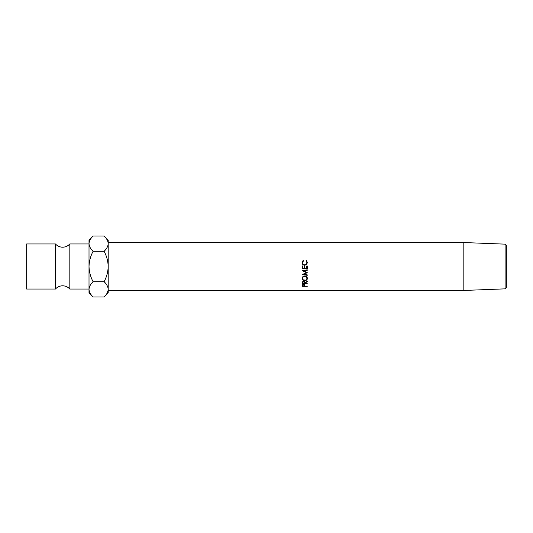 <?xml version="1.0" encoding="UTF-8"?>
<svg xmlns="http://www.w3.org/2000/svg" width="533" height="533" viewBox="0 0 533 533"><rect width="100%" height="100%" fill="white"/><g stroke="black" fill="none" stroke-linecap="round" stroke-linejoin="round"><path stroke-width="0.8" d="M55.432 266.5L55.432 243.954C57.364 246.066 59.763 247.152 62.627 247.205C65.492 247.152 67.891 246.066 69.823 243.954L69.823 289.046C67.891 286.934 65.492 285.848 62.627 285.795C59.763 285.848 57.364 286.934 55.432 289.046L55.432 266.5M505.104 244.147L506.35 245.393L506.35 287.607L505.104 288.853L505.104 244.147L463.177 242.515L108.199 242.515M307.274 268.692L302.198 268.692M306.755 265.974L307.274 265.974M304.283 265.974L304.803 265.974M505.104 288.853L463.177 290.485L463.177 242.515M303.437 260.804L302.591 262.609C302.684 263.962 303.404 264.708 304.743 264.841C306.095 264.701 306.808 263.942 306.881 262.582L306.035 260.804L306.342 260.417L307.408 262.576L306.515 264.654L304.709 265.294C303.064 265.134 302.184 264.228 302.064 262.582L303.13 260.417L303.437 260.804M302.198 266.5L302.198 265.947L302.717 265.947L302.717 268.352L304.283 268.352L304.283 265.947L304.803 265.947L304.803 268.352L306.755 268.352L306.755 265.947L307.274 265.947L307.274 268.805L302.198 268.805L302.198 266.5M55.432 289.046L26.65 289.046L26.65 243.954L55.432 243.954M89.011 289.346C89.164 286.674 90.53 284.136 93.095 281.73C90.537 276.96 89.178 271.883 89.011 266.5L89.011 292.884L93.095 296.968C90.543 294.596 89.178 292.057 89.011 289.346L89.098 290.398M104.115 236.032L108.199 240.117L108.199 243.654C108.046 246.326 106.68 248.864 104.115 251.27L93.095 251.27C90.537 256.047 89.178 261.123 89.011 266.5L89.011 243.654C89.164 240.976 90.53 238.438 93.095 236.032L104.115 236.032C106.667 238.404 108.032 240.943 108.199 243.654L108.199 292.884L104.115 296.968L93.095 296.968M93.095 236.032L89.011 240.117L89.011 243.654C89.178 246.359 90.543 248.898 93.095 251.27M90.15 239.737L89.098 242.602M108.199 243.654L108.112 242.602M104.115 251.27C106.673 256.04 108.032 261.117 108.199 266.5C108.032 271.877 106.673 276.953 104.115 281.73C106.667 284.102 108.032 286.641 108.199 289.346C108.046 292.024 106.68 294.562 104.115 296.968M107.06 293.263L108.112 290.398M104.115 281.73L93.095 281.73M307.274 272.663L303.61 274.422L307.274 274.875L307.274 275.301L302.198 274.675L306.362 272.616L302.198 270.511L307.274 269.845L307.274 270.291L303.623 270.771L307.274 272.663L303.61 274.022L303.61 274.422M304.929 283.11L307.274 283.689L302.198 283.689L302.264 282.117L303.557 281.324L304.929 282.697L307.274 281.271L307.274 281.71L304.929 283.11L304.929 282.277M304.736 276.027C306.368 276.174 307.255 276.967 307.408 278.406C307.268 279.792 306.382 280.538 304.756 280.651C303.124 280.558 302.231 279.818 302.064 278.439C302.198 276.98 303.09 276.174 304.736 276.027M302.198 285.748L302.271 285.035L303.557 284.402L304.849 285.062L304.929 286.061L307.274 286.321L302.198 286.321L302.198 285.748M304.903 285.335L304.423 285.335M302.717 285.335L302.218 285.335M303.563 284.702L302.717 286.061L304.41 286.061L304.423 285.535L303.563 284.702L303.563 283.789M304.423 285.535L304.423 284.582L304.423 285.535M302.717 285.515L302.717 284.562M307.381 278.106L306.615 279.352M304.756 280.651L304.756 279.938M302.884 279.379L302.091 278.119M303.457 276.307L302.591 278.419C302.704 279.565 303.43 280.185 304.756 280.278C306.075 280.178 306.781 279.559 306.881 278.419C306.788 277.233 306.069 276.574 304.736 276.44C303.41 276.574 302.697 277.233 302.591 278.419M306.881 278.419L306.075 276.341M304.736 275.947L304.736 276.44M304.929 282.83L304.416 282.83M302.717 282.83L302.198 282.83M302.744 281.531L302.717 283.369L304.41 283.369L303.557 280.918M304.416 281.884L304.39 281.537M303.557 281.677L302.717 282.683M307.274 270.104L303.623 270.771M306.362 272.616L302.198 270.571M302.198 274.268L302.198 274.675M305.675 274.675L302.784 274.335M302.198 265.974L302.717 265.974M302.591 262.609L302.591 262.802C302.684 264.088 303.397 264.794 304.743 264.928C306.095 264.788 306.808 264.075 306.881 262.776L306.881 262.582M306.035 261.09L306.342 260.724L307.408 262.769M302.064 262.776L303.13 260.724L303.437 261.09M89.011 243.954L69.823 243.954M89.011 289.046L69.823 289.046M463.177 290.485L108.199 290.485"/></g></svg>
